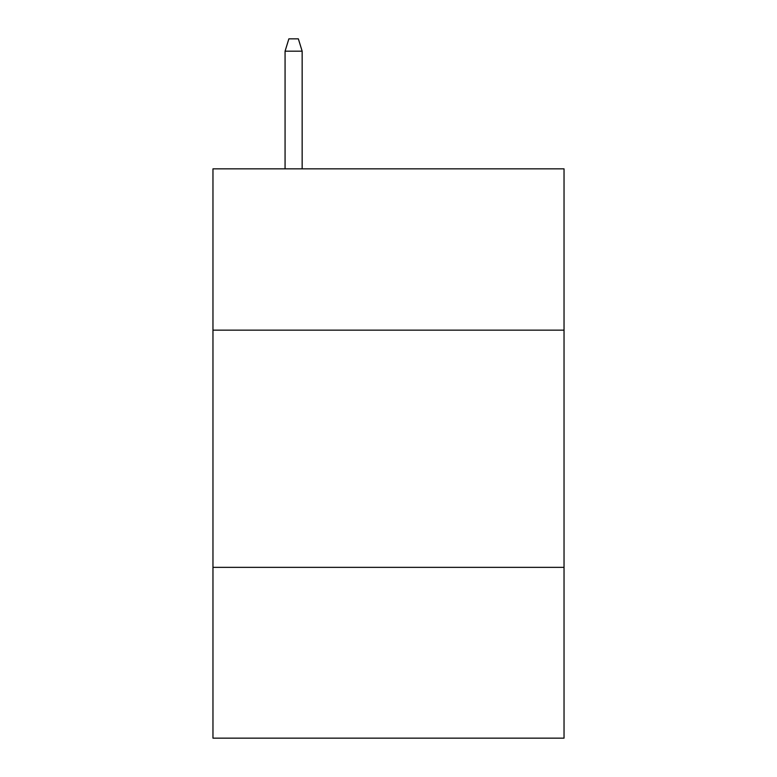 <?xml version="1.0" encoding="UTF-8"?>
<svg xmlns="http://www.w3.org/2000/svg" width="777" height="777" viewBox="0 0 777 777"><rect width="100%" height="100%" fill="white"/><g stroke="black" fill="none" stroke-linecap="round" stroke-linejoin="round"><path stroke-width="1.17" d="M564.034 330.147L564.034 168.842L212.966 168.842L212.966 330.147L564.034 330.147L564.034 738.15L212.966 738.15L212.966 330.147M564.034 567.356L212.966 567.356M302.156 168.842L302.156 51.185L285.072 51.185L285.072 168.842M285.072 51.185L288.869 38.85L298.358 38.85L302.156 51.185"/></g></svg>
